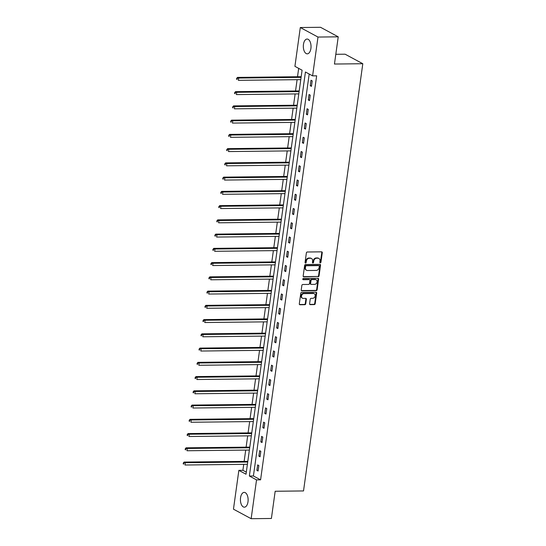 <?xml version="1.0" encoding="UTF-8"?>
<svg xmlns="http://www.w3.org/2000/svg" width="546" height="546" viewBox="0 0 546 546"><rect width="100%" height="100%" fill="white"/><g stroke="black" fill="none" stroke-linecap="round" stroke-linejoin="round"><path stroke-width="0.82" d="M320.311 262.885A0.655 0.532 118.3 0 0 320.952 262.257L322.276 252.73A0.928 0.764 118.3 0 0 321.601 251.843L307.296 251.999A0.928 0.764 118.3 0 0 306.374 252.907L305.057 262.435A0.655 0.532 118.3 0 0 306.17 262.421L306.34 261.186A2.983 2.443 118.3 0 1 309.282 258.292L310.469 258.278A2.983 2.443 118.3 0 1 311.486 258.517A2.983 2.443 118.3 0 1 312.619 261.118L312.449 262.346A0.655 0.532 118.3 0 0 313.561 262.339L313.732 261.104A2.983 2.443 118.3 0 1 316.673 258.21L317.868 258.197A2.983 2.443 118.3 0 1 318.878 258.435A2.983 2.443 118.3 0 1 320.011 261.036L319.84 262.264A0.655 0.532 118.3 0 0 320.311 262.885M319.888 262.626A0.655 0.532 118.3 0 0 320.475 261.998L321.799 252.47A0.928 0.764 118.3 0 0 321.655 251.843M305.105 262.79A0.655 0.532 118.3 0 0 305.692 262.162L305.862 260.927L306.34 261.186M312.496 262.708A0.655 0.532 118.3 0 0 313.083 262.08L313.254 260.845L313.732 261.104M240.547 497.775A7.398 3.856 89.4 0 1 244.192 492.383A7.398 3.856 89.4 0 1 248 501.788A7.398 3.856 89.4 0 1 244.355 507.179A7.398 3.856 89.4 0 1 240.547 497.775M303.453 44.438A7.398 3.856 89.4 0 1 307.098 39.046A7.398 3.856 89.4 0 1 310.906 48.451A7.398 3.856 89.4 0 1 307.262 53.842A7.398 3.856 89.4 0 1 303.453 44.438M309.596 303.753A0.928 0.764 118.3 0 0 310.271 304.641L314.284 304.593A0.928 0.764 118.3 0 0 315.199 303.692L316.673 293.113A0.928 0.764 118.3 0 0 315.998 292.226L301.692 292.383A0.928 0.764 118.3 0 0 300.771 293.291L299.304 303.869A0.928 0.764 118.3 0 0 299.972 304.757L304.825 304.702A0.928 0.764 118.3 0 0 305.74 303.794L306.367 299.269A0.928 0.764 118.3 0 0 305.699 298.382L303.296 298.409A2.491 2.041 118.3 0 1 302.45 298.205A2.491 2.041 118.3 0 1 301.617 295.529A2.491 2.041 118.3 0 1 303.958 293.611L313.384 293.509A2.491 2.041 118.3 0 1 314.23 293.714A2.491 2.041 118.3 0 1 315.056 296.389A2.491 2.041 118.3 0 1 312.715 298.307L311.145 298.321A0.928 0.764 118.3 0 0 310.224 299.228L309.596 303.753M300.3 27.525L320.543 27.3L338.233 36.828L334.452 64.039L362.803 63.725L303.521 490.943L275.17 491.257L271.396 518.475L251.153 518.7L233.463 509.172L238.855 470.359L246.021 474.221L302.081 70.202L294.915 66.339L300.3 27.525L317.984 37.053L312.599 75.867L305.432 72.004L249.365 476.023L256.538 479.886L251.153 518.7M338.233 36.828L317.984 37.053M309.193 74.031L253.419 475.982L260.585 479.838L316.646 75.819L312.599 75.867M260.585 479.838L256.538 479.886M318.154 276.72A0.928 0.764 118.3 0 0 319.069 275.812L320.536 265.233A0.928 0.764 118.3 0 0 319.867 264.346L305.562 264.51A0.928 0.764 118.3 0 0 304.641 265.411L303.173 275.989A0.928 0.764 118.3 0 0 303.842 276.877L317.676 276.46A0.928 0.764 118.3 0 0 318.591 275.553L320.058 264.974A0.928 0.764 118.3 0 0 319.915 264.346M318.605 279.177L317.137 289.749A0.928 0.764 118.3 0 1 316.216 290.656L301.911 290.813A0.928 0.764 118.3 0 1 301.235 289.926L301.863 285.401A0.928 0.764 118.3 0 1 302.784 284.5L308.586 284.432A0.928 0.764 118.3 0 0 309.507 283.524L309.923 280.521A0.928 0.764 118.3 0 0 309.254 279.634L303.214 279.702A0.655 0.532 118.3 0 1 303.385 278.446L317.936 278.289A0.928 0.764 118.3 0 1 318.605 279.177L318.127 278.917L316.66 289.496L317.137 289.749M362.803 63.725L345.113 54.197L335.804 54.3M311.022 80.248L310.264 85.729L311.459 86.37L312.223 80.897L311.022 80.248M309.05 94.499L308.285 99.979L309.48 100.621L310.244 95.141L309.05 94.499M307.07 108.743L306.313 114.223L307.507 114.865L308.265 109.384L307.07 108.743M305.098 122.993L304.334 128.467L305.528 129.115L306.292 123.635L305.098 122.993M303.119 137.237L302.354 142.718L303.556 143.359L304.313 137.879L303.119 137.237M301.139 151.481L300.382 156.961L301.576 157.61L302.334 152.129L301.139 151.481M299.167 165.731L298.403 171.212L299.597 171.853L300.361 166.373L299.167 165.731M297.188 179.975L296.423 185.456L297.625 186.097L298.382 180.624L297.188 179.975M295.209 194.226L294.451 199.706L295.645 200.348L296.403 194.867L295.209 194.226M293.236 208.47L292.472 213.95L293.666 214.592L294.43 209.111L293.236 208.47M291.257 222.72L290.499 228.194L291.694 228.842L292.451 223.362L291.257 222.72M289.278 236.964L288.52 242.444L289.714 243.086L290.472 237.606L289.278 236.964M287.305 251.208L286.541 256.688L287.735 257.337L288.5 251.856L287.305 251.208M285.326 265.458L284.568 270.939L285.763 271.58L286.52 266.1L285.326 265.458M283.347 279.702L282.589 285.183L283.784 285.824L284.541 280.351L283.347 279.702M281.374 293.953L280.61 299.433L281.804 300.075L282.569 294.594L281.374 293.953M279.395 308.197L278.637 313.677L279.832 314.319L280.589 308.838L279.395 308.197M277.416 322.447L276.658 327.921L277.853 328.569L278.61 323.089L277.416 322.447M275.443 336.691L274.679 342.171L275.873 342.813L276.638 337.332L275.443 336.691M273.464 350.935L272.707 356.415L273.901 357.064L274.658 351.583L273.464 350.935M271.485 365.185L270.727 370.666L271.922 371.307L272.679 365.827L271.485 365.185M269.512 379.429L268.748 384.91L269.942 385.551L270.707 380.077L269.512 379.429M267.533 393.68L266.776 399.16L267.97 399.802L268.728 394.321L267.533 393.68M265.554 407.923L264.796 413.404L265.991 414.045L266.748 408.565L265.554 407.923M263.582 422.174L262.817 427.648L264.011 428.296L264.776 422.816L263.582 422.174M261.602 436.418L260.845 441.898L262.039 442.54L262.797 437.059L261.602 436.418M259.623 450.662L258.865 456.142L260.06 456.79L260.824 451.31L259.623 450.662M257.651 464.912L256.886 470.393L258.081 471.034L258.845 465.554L257.651 464.912M298.676 68.366L297.515 76.74M297.106 79.682L295.536 90.991M295.127 93.926L293.557 105.235M293.154 108.176L291.584 119.478M291.175 122.42L289.605 133.729M289.196 136.671L287.626 147.973M287.223 150.914L285.654 162.223M285.244 165.165L283.674 176.467M283.265 179.409L281.702 190.718M281.292 193.653L279.723 204.962M279.313 207.903L277.743 219.205M277.334 222.147L275.771 233.456M275.361 236.398L273.792 247.7M273.382 250.641L271.812 261.95M271.403 264.892L269.84 276.194M269.431 279.136L267.861 290.445M267.451 293.379L265.882 304.688M265.472 307.63L263.909 318.932M263.5 321.874L261.93 333.183M261.52 336.124L259.951 347.427M259.548 350.368L257.978 361.677M257.569 364.619L255.999 375.921M255.589 378.863L254.02 390.172M253.617 393.113L252.047 404.415M251.638 407.357L250.068 418.659M249.659 421.601L248.089 432.91M247.686 435.851L246.116 447.154M245.707 450.095L244.137 461.404M243.728 464.346L242.902 470.318L246.307 472.153M242.902 470.318L238.855 470.359M253.419 475.982L249.365 476.023M310.264 85.729L311.554 85.715M308.285 99.979L309.575 99.959M306.313 114.223L307.596 114.21M304.334 128.467L305.623 128.453M302.354 142.718L303.644 142.704M300.382 156.961L301.665 156.948M298.403 171.212L299.693 171.198M296.423 185.456L297.713 185.442M294.451 199.706L295.734 199.686M292.472 213.95L293.762 213.936M290.499 228.194L291.782 228.18M288.52 242.444L289.803 242.431M286.541 256.688L287.831 256.675M284.568 270.939L285.851 270.925M282.589 285.183L283.872 285.169M280.61 299.433L281.9 299.413M278.637 313.677L279.921 313.663M276.658 327.921L277.941 327.907M274.679 342.171L275.969 342.158M272.707 356.415L273.99 356.402M270.727 370.666L272.01 370.652M268.748 384.91L270.038 384.896M266.776 399.16L268.059 399.14M264.796 413.404L266.079 413.39M262.817 427.648L264.107 427.634M260.845 441.898L262.128 441.885M258.865 456.142L260.149 456.128M256.886 470.393L258.176 470.379M318.878 258.435L318.4 258.183A2.983 2.443 118.3 0 0 317.39 257.937L317.868 258.197M313.254 260.845A2.983 2.443 118.3 0 1 316.195 257.951L317.39 257.937M311.486 258.517L311.008 258.265A2.983 2.443 118.3 0 0 309.991 258.019L310.469 258.278M305.862 260.927A2.983 2.443 118.3 0 1 308.804 258.033L309.991 258.019M303.317 276.617A0.928 0.764 118.3 0 0 303.364 276.617L317.676 276.46M319.287 266.236A0.655 0.532 118.3 0 0 318.816 265.609L306.258 265.752A0.655 0.532 118.3 0 0 305.617 266.387L305.432 267.683A2.983 2.443 118.3 0 0 306.565 270.284A2.983 2.443 118.3 0 0 307.582 270.523L316.168 270.427A2.983 2.443 118.3 0 0 319.11 267.533L319.287 266.236M318.728 265.561A0.655 0.532 118.3 0 0 318.338 265.356L318.816 265.609M306.565 270.284L306.088 270.024A2.983 2.443 118.3 0 1 304.955 267.431L305.139 266.127A0.655 0.532 118.3 0 1 305.78 265.493L318.338 265.356M301.378 290.561A0.928 0.764 118.3 0 0 301.433 290.561L315.738 290.397A0.928 0.764 118.3 0 0 316.66 289.496M309.568 279.716L309.091 279.456A0.928 0.764 118.3 0 0 308.777 279.381L302.798 279.443M314.612 284.364A2.491 2.041 118.3 0 0 316.953 282.453A2.491 2.041 118.3 0 0 316.127 279.77A2.491 2.041 118.3 0 0 315.274 279.572L311.957 279.607A0.928 0.764 118.3 0 0 311.036 280.514L310.619 283.517A0.928 0.764 118.3 0 0 311.288 284.405L314.612 284.364M316.127 279.77L315.649 279.518A2.491 2.041 118.3 0 0 314.796 279.313L315.274 279.572M310.974 284.323L310.497 284.07A0.928 0.764 118.3 0 1 310.142 283.258L310.558 280.255A0.928 0.764 118.3 0 1 311.479 279.347L314.796 279.313M318.127 278.917A0.928 0.764 118.3 0 0 317.984 278.289M314.23 293.714L313.752 293.455A2.491 2.041 118.3 0 0 312.906 293.25L313.384 293.509M302.45 298.205L301.972 297.945A2.491 2.041 118.3 0 1 301.139 295.27A2.491 2.041 118.3 0 1 303.48 293.359L312.906 293.25M299.447 304.497A0.928 0.764 118.3 0 0 299.495 304.497L304.347 304.443A0.928 0.764 118.3 0 0 305.262 303.542L305.89 299.01A0.928 0.764 118.3 0 0 305.746 298.382M309.739 304.381A0.928 0.764 118.3 0 0 309.794 304.381L313.807 304.34A0.928 0.764 118.3 0 0 314.721 303.433L316.195 292.854A0.928 0.764 118.3 0 0 316.052 292.226M301.194 76.611L301.133 76.638A0.949 0.778 -61.7 0 1 300.826 76.706L237.49 77.409L238.684 78.058L238.37 80.337L300.771 79.641M301.092 77.361L238.684 78.058L236.705 78.303L236.575 79.211L237.053 79.47L237.182 78.556M237.053 79.47L236.575 79.211M236.705 78.303L237.49 77.409M299.215 90.854L299.16 90.882A0.949 0.778 -61.7 0 1 298.846 90.95L235.517 91.66L236.711 92.301L236.391 94.588L298.798 93.885M299.112 91.605L236.711 92.301L234.725 92.547L234.603 93.462L235.08 93.721L235.203 92.806M235.08 93.721L234.603 93.462M234.725 92.547L235.517 91.66M297.242 105.105L297.181 105.125A0.949 0.778 -61.7 0 1 296.867 105.201L233.538 105.904L234.732 106.545L234.418 108.831L296.819 108.135M297.14 105.849L234.732 106.545L232.746 106.798L232.623 107.705L233.101 107.965L233.224 107.05M233.101 107.965L232.623 107.705M232.746 106.798L233.538 105.904M295.263 119.349L295.202 119.376A0.949 0.778 -61.7 0 1 294.895 119.444L231.559 120.154L232.76 120.796L232.439 123.075L294.84 122.379M295.161 120.1L232.76 120.796L230.774 121.041L230.644 121.956L231.122 122.208L231.251 121.301M231.122 122.208L230.644 121.956M230.774 121.041L231.559 120.154M293.284 133.593L293.229 133.62A0.949 0.778 -61.7 0 1 292.915 133.688L229.586 134.398L230.781 135.039L230.46 137.326L292.868 136.63M293.182 134.343L230.781 135.039L228.794 135.285L228.672 136.2L229.149 136.459L229.272 135.544M229.149 136.459L228.672 136.2M228.794 135.285L229.586 134.398M291.311 147.843L291.25 147.87A0.949 0.778 -61.7 0 1 290.936 147.939L227.607 148.642L228.801 149.29L228.487 151.57L290.888 150.873M291.209 148.594L228.801 149.29L226.815 149.536L226.692 150.45L227.17 150.703L227.3 149.795M227.17 150.703L226.692 150.45M226.815 149.536L227.607 148.642M289.332 162.087L289.271 162.114A0.949 0.778 -61.7 0 1 288.964 162.182L225.628 162.892L226.829 163.534L226.508 165.82L288.916 165.124M289.23 162.838L226.829 163.534L224.843 163.78L224.713 164.694L225.191 164.953L225.321 164.039M225.191 164.953L224.713 164.694M224.843 163.78L225.628 162.892M287.36 176.338L287.298 176.365A0.949 0.778 -61.7 0 1 286.984 176.433L223.655 177.136L224.85 177.784L224.529 180.064L286.937 179.368M287.251 177.088L224.85 177.784L222.864 178.03L222.741 178.938L223.218 179.197L223.341 178.283M223.218 179.197L222.741 178.938M222.864 178.03L223.655 177.136M285.381 190.581L285.319 190.609A0.949 0.778 -61.7 0 1 285.005 190.677L221.676 191.387L222.87 192.028L222.556 194.315L284.957 193.612M285.278 191.332L222.87 192.028L220.891 192.274L220.761 193.188L221.239 193.448L221.369 192.533M221.239 193.448L220.761 193.188M220.891 192.274L221.676 191.387M283.401 204.832L283.34 204.852A0.949 0.778 -61.7 0 1 283.033 204.927L219.704 205.63L220.898 206.272L220.577 208.558L282.985 207.862M283.299 205.576L220.898 206.272L218.912 206.525L218.782 207.432L219.26 207.692L219.39 206.777M219.26 207.692L218.782 207.432M218.912 206.525L219.704 205.63M281.429 219.076L281.367 219.103A0.949 0.778 -61.7 0 1 281.053 219.171L217.724 219.881L218.919 220.523L218.605 222.802L281.006 222.106M281.32 219.826L218.919 220.523L216.933 220.768L216.81 221.683L217.288 221.935L217.41 221.028M217.288 221.935L216.81 221.683M216.933 220.768L217.724 219.881M279.45 233.319L279.388 233.347A0.949 0.778 -61.7 0 1 279.074 233.415L215.745 234.125L216.939 234.766L216.625 237.053L279.026 236.357M279.347 234.07L216.939 234.766L214.96 235.012L214.831 235.927L215.308 236.186L215.438 235.271M215.308 236.186L214.831 235.927M214.96 235.012L215.745 234.125M277.47 247.57L277.409 247.597A0.949 0.778 -61.7 0 1 277.102 247.666L213.773 248.369L214.967 249.017L214.646 251.296L277.054 250.6M277.368 248.321L214.967 249.017L212.981 249.263L212.851 250.177L213.329 250.43L213.459 249.522M213.329 250.43L212.851 250.177M212.981 249.263L213.773 248.369M275.498 261.814L275.437 261.841A0.949 0.778 -61.7 0 1 275.123 261.909L211.793 262.619L212.988 263.261L212.674 265.547L275.075 264.851M275.389 262.565L212.988 263.261L211.002 263.506L210.879 264.421L211.357 264.68L211.479 263.766M211.357 264.68L210.879 264.421M211.002 263.506L211.793 262.619M273.519 276.064L273.457 276.092A0.949 0.778 -61.7 0 1 273.143 276.16L209.814 276.863L211.009 277.511L210.695 279.791L273.096 279.095M273.416 276.815L211.009 277.511L209.029 277.757L208.9 278.665L209.377 278.924L209.507 278.01M209.377 278.924L208.9 278.665M209.029 277.757L209.814 276.863M271.539 290.308L271.478 290.335A0.949 0.778 -61.7 0 1 271.171 290.404L207.842 291.114L209.036 291.755L208.715 294.041L271.123 293.339M271.437 291.059L209.036 291.755L207.05 292.001L206.92 292.915L207.398 293.175L207.528 292.26M207.398 293.175L206.92 292.915M207.05 292.001L207.842 291.114M269.567 304.559L269.506 304.579A0.949 0.778 -61.7 0 1 269.192 304.654L205.862 305.357L207.057 305.999L206.743 308.285L269.144 307.589M269.458 305.303L207.057 305.999L205.071 306.251L204.948 307.159L205.426 307.418L205.549 306.504M205.426 307.418L204.948 307.159M205.071 306.251L205.862 305.357M267.588 318.803L267.526 318.83A0.949 0.778 -61.7 0 1 267.212 318.898L203.883 319.608L205.078 320.249L204.764 322.529L267.165 321.833M267.485 319.553L205.078 320.249L203.098 320.495L202.969 321.41L203.446 321.669L203.576 320.755M203.446 321.669L202.969 321.41M203.098 320.495L203.883 319.608M265.609 333.046L265.547 333.074A0.949 0.778 -61.7 0 1 265.24 333.142L201.911 333.852L203.105 334.493L202.784 336.78L265.192 336.083M265.506 333.797L203.105 334.493L201.119 334.739L200.989 335.654L201.467 335.913L201.597 334.998M201.467 335.913L200.989 335.654M201.119 334.739L201.911 333.852M263.636 347.297L263.575 347.324A0.949 0.778 -61.7 0 1 263.261 347.392L199.932 348.095L201.126 348.744L200.812 351.023L263.213 350.327M263.527 348.048L201.126 348.744L199.14 348.99L199.017 349.904L199.495 350.157L199.618 349.249M199.495 350.157L199.017 349.904M199.14 348.99L199.932 348.095M261.657 361.541L261.595 361.568A0.949 0.778 -61.7 0 1 261.281 361.636L197.952 362.346L199.147 362.988L198.833 365.274L261.234 364.578M261.554 362.291L199.147 362.988L197.167 363.233L197.038 364.148L197.515 364.407L197.645 363.493M197.515 364.407L197.038 364.148M197.167 363.233L197.952 362.346M259.678 375.791L259.616 375.819A0.949 0.778 -61.7 0 1 259.309 375.887L195.98 376.59L197.174 377.238L196.853 379.518L259.261 378.822M259.575 376.542L197.174 377.238L195.188 377.484L195.059 378.398L195.536 378.651L195.666 377.736M195.536 378.651L195.059 378.398M195.188 377.484L195.98 376.59M257.705 390.035L257.644 390.062A0.949 0.778 -61.7 0 1 257.33 390.131L194.001 390.84L195.195 391.482L194.881 393.768L257.282 393.072M257.596 390.786L195.195 391.482L193.209 391.728L193.086 392.642L193.564 392.902L193.687 391.987M193.564 392.902L193.086 392.642M193.209 391.728L194.001 390.84M255.726 404.286L255.665 404.306A0.949 0.778 -61.7 0 1 255.357 404.381L192.021 405.084L193.216 405.726L192.902 408.012L255.303 407.316M255.624 405.03L193.216 405.726L191.236 405.978L191.107 406.886L191.585 407.145L191.714 406.231M191.585 407.145L191.107 406.886M191.236 405.978L192.021 405.084M253.747 418.529L253.692 418.557A0.949 0.778 -61.7 0 1 253.378 418.625L190.049 419.335L191.243 419.976L190.923 422.256L253.33 421.56M253.644 419.28L191.243 419.976L189.257 420.222L189.128 421.137L189.605 421.396L189.735 420.481M189.605 421.396L189.128 421.137M189.257 420.222L190.049 419.335M251.774 432.773L251.713 432.801A0.949 0.778 -61.7 0 1 251.399 432.869L188.07 433.579L189.264 434.22L188.95 436.507L251.351 435.81M251.665 433.524L189.264 434.22L187.278 434.466L187.155 435.38L187.633 435.64L187.756 434.725M187.633 435.64L187.155 435.38M187.278 434.466L188.07 433.579M249.795 447.024L249.734 447.051A0.949 0.778 -61.7 0 1 249.426 447.119L186.09 447.822L187.285 448.471L186.971 450.75L249.372 450.054M249.693 447.775L187.285 448.471L185.306 448.716L185.176 449.631L185.654 449.884L185.783 448.976M185.654 449.884L185.176 449.631M185.306 448.716L186.09 447.822M247.816 461.268L247.761 461.295A0.949 0.778 -61.7 0 1 247.447 461.363L184.118 462.073L185.312 462.715L184.992 465.001L247.399 464.305M247.713 462.018L185.312 462.715L183.326 462.96L183.197 463.875L183.681 464.134L183.804 463.22M183.681 464.134L183.197 463.875M183.326 462.96L184.118 462.073M320.475 261.998L320.952 262.257M305.692 262.162L306.17 262.421M313.083 262.08L313.561 262.339M316.195 257.951L316.673 258.21M308.804 258.033L309.282 258.292M321.799 252.47L322.276 252.73M303.364 276.617L303.842 276.877M320.058 264.974L320.536 265.233M318.591 275.553L319.069 275.812M305.78 265.493L306.258 265.752M305.139 266.127L305.617 266.387M304.955 267.431L305.432 267.683M315.738 290.397L316.216 290.656M301.433 290.561L301.911 290.813M308.777 279.381L309.254 279.634M302.825 279.497L303.214 279.702M311.479 279.347L311.957 279.607M310.558 280.255L311.036 280.514M310.142 283.258L310.619 283.517M303.48 293.359L303.958 293.611M305.89 299.01L306.367 299.269M305.262 303.542L305.74 303.794M304.347 304.443L304.825 304.702M299.495 304.497L299.972 304.757M316.195 292.854L316.673 293.113M314.721 303.433L315.199 303.692M313.807 304.34L314.284 304.593M309.794 304.381L310.271 304.641M318.564 265.411L319.041 265.663"/></g></svg>
